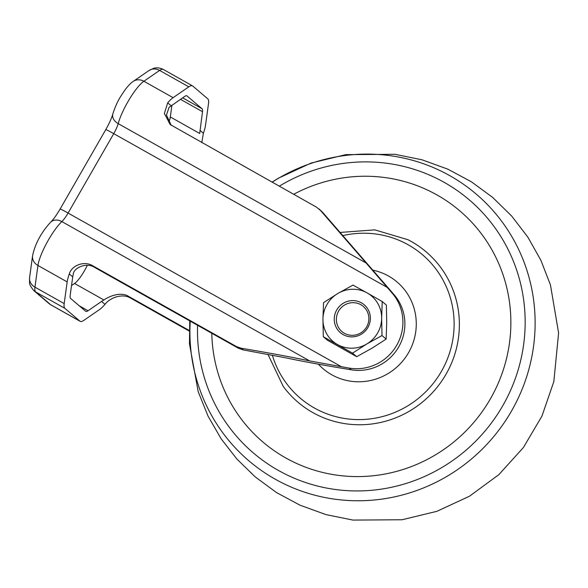 <?xml version="1.0" encoding="UTF-8"?>
<svg xmlns="http://www.w3.org/2000/svg" width="588" height="588" viewBox="0 0 588 588"><rect width="100%" height="100%" fill="white"/><g stroke="black" fill="none" stroke-linecap="round" stroke-linejoin="round"><path stroke-width="0.88" d="M381.656 318.159L382.222 301.534L367.147 292.927A29.797 29.018 130.4 0 1 381.656 318.159A29.797 29.018 130.4 0 1 366.816 343.965A29.797 29.018 130.4 0 1 337.468 344.539A29.797 29.018 130.4 0 1 322.952 319.306A29.797 29.018 130.4 0 1 337.799 293.5A29.797 29.018 130.4 0 1 367.147 292.927L352.984 285.099L337.799 293.5L323.525 302.688L322.952 319.306L323.304 336.711L352.543 353.153L366.816 343.965L382.002 335.564L381.656 318.159M343.171 334.616A18.338 17.861 130.4 0 1 343.377 303.202A18.338 17.861 130.4 0 1 370.366 318.38A18.338 17.861 130.4 0 1 343.171 334.616M323.304 336.711L327.45 340.239L356.688 356.681L371.873 348.28L386.147 339.092L386.713 322.467L386.367 305.062L382.222 301.534M356.688 356.681L352.543 353.153M386.147 339.092L382.002 335.564M344.399 333.293A16.501 16.074 -49.6 0 0 368.874 318.681A16.501 16.074 -49.6 0 0 344.583 305.025A16.501 16.074 -49.6 0 0 344.399 333.293M318.373 364.163A56.999 55.515 -49.6 0 0 403.633 359.9A56.999 55.515 -49.6 0 0 388.521 276.037A56.999 55.515 -49.6 0 0 372.961 270.193M189.277 331.073L130.874 298.241C122.172 292.773 109.588 298.065 104.98 304.356A29.797 6.637 119.3 0 1 99.585 309.523L83.871 320.35A29.797 6.637 119.3 0 1 80.166 321.335A29.797 6.637 119.3 0 1 79.931 321.173L64.9 308.369A29.797 6.637 119.3 0 1 64.18 303.577L67.164 281.902L37.948 265.475A29.797 6.637 -60.7 0 1 61.85 221.595A11.459 9.004 -133.8 0 0 50.708 222.117C43.306 230.114 35.449 241.771 32.575 255.831A11.459 9.731 -172.2 0 0 37.948 265.475L34.964 287.157A11.459 9.731 -172.2 0 1 29.598 277.507L32.575 255.831M104.98 304.356L101.555 301.438L88.06 310.743A18.338 4.079 119.3 0 1 85.782 311.346A18.338 4.079 119.3 0 1 85.635 311.243L70.611 298.447A18.338 4.079 119.3 0 1 70.163 295.499L72.728 276.882L69.296 273.964A29.797 6.637 119.3 0 0 67.164 281.902M69.296 273.964C71.501 265.629 84.099 260.337 92.831 265.835L236.361 346.523L241.234 348.236C268.275 352.763 291.104 356.997 309.714 360.936L349.265 368.125A45.842 44.651 -49.6 0 0 396.716 345.281A45.842 44.651 -49.6 0 0 392.299 293.28L366.052 262.961L118.195 123.62A13.752 3.065 -60.7 0 1 113.741 133.66A11.459 0.485 -150.1 0 0 105.781 129.632C109.339 123.289 111.683 118.063 112.815 113.947A11.459 8.394 -164.9 0 0 118.195 123.62A29.797 6.637 -60.7 0 1 143.876 81.254L159.591 70.42A29.797 6.637 -60.7 0 1 163.295 69.435L192.511 85.863A29.797 6.637 119.3 0 0 188.807 86.848L159.591 70.42A11.459 10.172 -124.6 0 0 148.896 70.597L153.703 68.311C153.843 68.193 158.268 66.841 163.295 69.435M319.005 208.938L322.452 212.114L316.498 207.16L170.211 124.553L164.361 113.455L167.698 102.841A29.797 6.637 119.3 0 1 173.093 97.674L188.807 86.848M320.475 210.43L366.052 262.961M201.787 142.678L203.382 133.233A29.797 6.637 119.3 0 0 205.521 125.295L208.497 103.62A29.797 6.637 119.3 0 0 207.777 98.828L192.754 86.024A29.797 6.637 119.3 0 0 192.511 85.863M87.303 265.328A18.338 4.079 -60.7 0 1 74.558 283.482L71.53 285.57M189.285 330.507L128.897 296.558C120.437 290.92 107.773 297.102 103.944 299.998L74.558 283.482M171.931 105.201L170.314 116.953A18.338 4.079 -60.7 0 1 168.815 122.341M170.314 116.953L199.7 133.476L202.515 111.705A18.338 4.079 119.3 0 0 202.074 108.758L182.633 97.828M171.226 125.354L166.455 115.035L169.065 107.383L184.617 96.454A18.338 4.079 119.3 0 1 186.896 95.851A18.338 4.079 119.3 0 1 187.043 95.954L202.074 108.758M322.452 212.114L389.271 289.127L394.276 294.963L392.299 293.28M72.728 276.882L73.309 273.912C73.706 268.179 86.215 261.77 94.815 267.525L238.338 348.206L243.211 349.919L285.092 357.695C301.005 361.061 320.511 364.678 343.613 368.536L351.242 369.808A45.842 44.651 -49.6 0 0 398.693 346.964A45.842 44.651 -49.6 0 0 394.276 294.963M101.555 301.438L103.944 299.998M190.247 321.173A175.231 170.674 -49.6 0 0 387.007 498.315A175.231 170.674 -49.6 0 0 524.849 264.291A175.231 170.674 -49.6 0 0 272.104 182.207M272.325 355.123A94.205 91.757 -49.6 0 0 385.044 415.856A94.205 91.757 -49.6 0 0 451.68 302.827A94.205 91.757 -49.6 0 0 342.775 235.619M267.937 354.285L283.159 386.265A98.784 96.219 -49.6 0 0 435.318 389.44A98.784 96.219 -49.6 0 0 407.984 239.728L374.806 229.864L340.011 232.451M211.805 333.293A151.822 147.875 -49.6 0 0 386.588 473.722A151.822 147.875 -49.6 0 0 503.291 275.522A151.822 147.875 -49.6 0 0 293.64 194.312M197.568 325.289A166.338 162.009 -49.6 0 0 386.294 488.312A166.338 162.009 -49.6 0 0 515.845 267.694A166.338 162.009 -49.6 0 0 279.234 186.22M64.18 303.577L34.964 287.157A29.797 6.637 -60.7 0 0 35.684 291.942A11.459 11.165 130.4 0 1 33.957 290.744C30.782 286.988 29.297 284.166 29.518 282.262L29.598 277.507M309.714 360.936L61.85 221.595A13.752 3.065 -60.7 0 0 68.076 213.062L113.741 133.66L387.294 287.444M341.635 366.853L68.076 213.062A11.459 0.485 -150.1 0 0 60.123 209.034L105.781 129.632M173.093 97.674L143.876 81.254A11.459 10.172 -124.6 0 0 133.182 81.431L148.896 70.597M79.931 321.173L50.708 304.746L35.684 291.942L64.9 308.369M80.166 321.335L50.95 304.907A29.797 6.637 -60.7 0 1 50.708 304.746A11.459 11.165 -49.6 0 1 48.988 303.54L33.957 290.744M88.06 310.743L79.189 305.753M202.515 111.705L180.479 99.313M171.123 105.759L167.698 102.841M203.382 133.233L199.957 130.316M351.242 369.808L349.265 368.125M130.874 298.241L128.897 296.558M94.815 267.525L92.831 265.835M238.338 348.206L236.361 346.523M243.211 349.919L241.234 348.236M189.762 320.901L189.454 343.774L198.193 391.659L208.042 416.12L221.22 438.942L236.942 459.096L255.251 476.927L276.661 492.663L300.078 505.217L325.958 514.596L352.954 520.079L402.096 519.748L436.921 511.31L469.467 496.228L498.896 474.612L523.401 447.512L541.967 416.061L553.845 381.546L558.6 332.992L550.464 284.959L540.872 260.264L527.892 237.184L511.7 216.068L492.7 197.45L471.282 181.721L447.865 169.168L421.986 159.789L394.989 154.306L345.847 154.637L311.015 163.082L278.462 178.171L272.016 182.155M133.182 81.431C130.874 82.937 128.155 85.76 125.031 89.898C120.496 96.675 117.027 101.114 112.815 113.947M60.123 209.034C56.404 215.296 53.273 219.662 50.708 222.117M50.95 304.907L48.988 303.54"/></g></svg>
